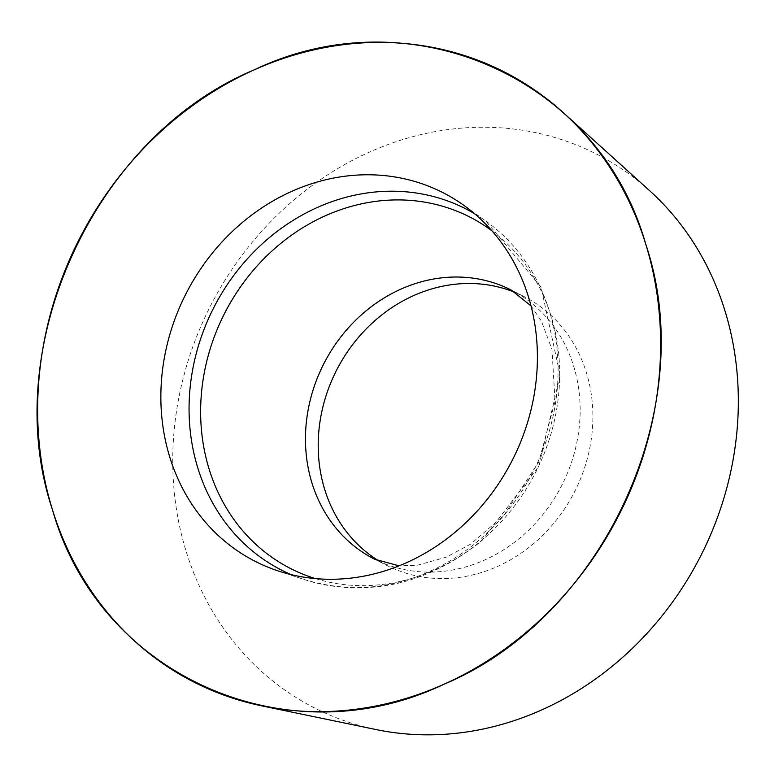 <?xml version="1.0" encoding="UTF-8"?>
<svg xmlns="http://www.w3.org/2000/svg" width="774" height="774" viewBox="0 0 774 774"><rect width="100%" height="100%" fill="white"/><g stroke="black" fill="none" stroke-linecap="round" stroke-linejoin="round"><path stroke-width="0.58" stroke-dasharray="3.87 2.9" d="M379.928 561.576A150.93 133.631 -63.1 0 0 387.242 565.62A150.93 133.631 -63.1 0 0 574.705 491.509A150.93 133.631 -63.1 0 0 523.843 296.442A150.93 133.631 -63.1 0 0 516.268 292.93M649.657 190.723A310.761 275.147 -63.1 0 0 294.633 199.344A310.761 275.147 -63.1 0 0 176.366 508.721A310.761 275.147 -63.1 0 0 376.183 729.582M474.501 213.663A202.759 179.52 116.9 0 1 485.84 221.064A202.759 179.52 116.9 0 1 478.564 540.6A202.759 179.52 116.9 0 1 303.959 579.455A202.759 179.52 116.9 0 1 291.285 574.666M315.395 578.604A197.273 174.663 -63.1 0 0 482.308 539.855A197.273 174.663 -63.1 0 0 491.906 230.787M523.843 296.442L511.101 289.979A150.93 133.631 116.9 0 1 561.963 485.037A150.93 133.631 116.9 0 1 374.49 559.147L387.242 565.62M278.098 570.912L303.959 579.455C366.828 598.128 426.106 585.231 481.796 540.774L538.878 466.248L560.124 375.071L541.016 287.057L485.84 221.064L463.684 205.226M531.012 305.865L541.394 321.084L551.959 349.326L555.055 401.3L538.839 461.788L503.806 515.523L470.669 544.083L446.356 557.154L417.205 565.272L399.065 565.842"/><path stroke-width="1.16" d="M253.949 69.97A342.282 303.05 116.9 0 1 562.94 112.346A342.282 303.05 116.9 0 1 619.374 514.178A342.282 303.05 116.9 0 1 261.728 705.859A342.282 303.05 116.9 0 1 41.641 462.6A342.282 303.05 116.9 0 1 171.905 121.837A342.282 303.05 116.9 0 1 253.949 69.97C411.129 -5.312 598.941 78.135 645.719 244.042C700.664 406.292 604.107 617.246 444.315 684.09C287.135 759.371 99.324 675.925 52.545 510.018C-2.399 347.768 94.157 136.805 253.949 69.97M242.01 222.786A206.881 183.177 -63.1 0 0 161.979 418.666A206.881 183.177 -63.1 0 0 278.098 570.912A206.881 183.177 -63.1 0 0 512.475 459.92A206.881 183.177 -63.1 0 0 463.684 205.226A206.881 183.177 -63.1 0 0 242.01 222.786M516.268 292.93A150.93 133.631 -63.1 0 0 377.393 318.511A150.93 133.631 -63.1 0 0 379.928 561.576M261.728 705.859L376.183 729.582A310.761 275.147 -63.1 0 0 700.896 555.548A310.761 275.147 -63.1 0 0 649.657 190.723L562.94 112.346M291.285 574.666A202.759 179.52 116.9 0 1 268.588 238.266A202.759 179.52 116.9 0 1 474.501 213.663M491.906 230.787A197.273 174.663 -63.1 0 0 278.011 245.697A197.273 174.663 -63.1 0 0 201.879 434.156A197.273 174.663 -63.1 0 0 315.395 578.604M399.065 565.842L374.49 559.147A150.93 133.631 116.9 0 1 364.651 312.038A150.93 133.631 116.9 0 1 511.101 289.979L531.012 305.865"/></g></svg>
